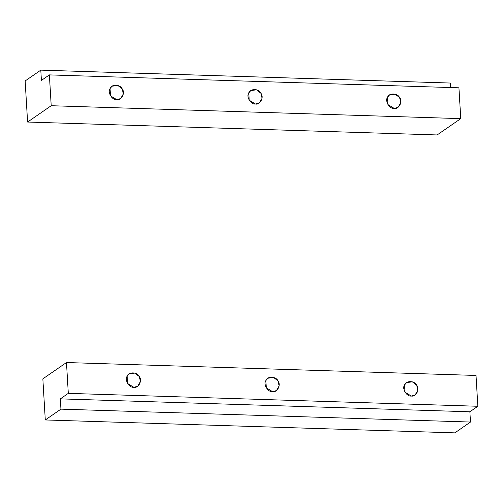 <?xml version="1.0" encoding="UTF-8"?>
<svg xmlns="http://www.w3.org/2000/svg" width="503" height="503" viewBox="0 0 503 503"><rect width="100%" height="100%" fill="white"/><g stroke="black" fill="none" stroke-linecap="round" stroke-linejoin="round"><path stroke-width="0.75" d="M394.22 108.409L398.055 107.302L400.772 102.669L399.652 97.689L395.257 94.187L389.523 94.966L387.492 97.305L387.926 104.58L394.22 108.409C389.592 109.138 384.644 100.977 387.492 97.305C388.832 92.715 397.766 92.992 399.652 97.689C402.947 101.556 398.954 109.434 394.22 108.409M255.505 104.039L259.334 102.933L262.05 98.299L260.931 93.313L256.536 89.811L250.808 90.59L248.778 92.936L249.211 100.21L255.505 104.039C250.871 104.762 245.929 96.607 248.778 92.936C250.11 88.339 259.045 88.622 260.931 93.313C264.226 97.18 260.24 105.058 255.505 104.039M116.784 99.669L120.619 98.563L123.336 93.929L122.216 88.943L117.821 85.441L112.087 86.22L110.056 88.559L110.49 95.834L116.784 99.669C112.15 100.393 107.208 92.231 110.056 88.559C111.396 83.97 120.324 84.252 122.216 88.943C125.511 92.81 121.519 100.688 116.784 99.669M49.382 74.897L41.403 80.411L40.793 70.137L25.15 80.952L27.59 122.04L51.212 105.718L49.382 74.897L458.931 87.805L460.761 118.626L437.138 134.949L460.761 118.626L458.931 87.805L49.382 74.897L51.212 105.718L460.761 118.626L51.212 105.718L27.59 122.04L437.138 134.949L27.59 122.04L25.15 80.952L40.793 70.137L41.403 80.411L49.382 74.897M450.613 87.547L450.342 83.045L40.793 70.137L450.342 83.045L450.613 87.547M411.309 396.05L415.145 394.943L417.861 390.309L416.742 385.329L412.347 381.827L406.613 382.607L404.582 384.946L405.016 392.221L411.309 396.05C406.675 396.779 401.734 388.618 404.582 384.946C405.921 380.356 414.849 380.633 416.742 385.329C420.036 389.196 416.044 397.074 411.309 396.05M272.595 391.68L276.424 390.573L279.14 385.939L278.021 380.953L273.626 377.451L267.898 378.231L265.867 380.576L266.301 387.851L272.595 391.68C267.961 392.403 263.019 384.248 265.867 380.576C267.2 375.98 276.134 376.263 278.021 380.953C281.315 384.82 277.329 392.698 272.595 391.68M133.873 387.31L137.703 386.203L140.425 381.57L139.306 376.584L134.911 373.081L129.177 373.861L127.146 376.2L127.58 383.475L133.873 387.31C129.24 388.033 124.298 379.872 127.146 376.2C128.485 371.61 137.413 371.893 139.306 376.584C142.601 380.45 138.608 388.329 133.873 387.31M477.85 406.267L469.871 411.781L470.487 422.048L454.838 432.863L470.487 422.048L469.871 411.781L60.322 398.873L60.938 409.14L470.487 422.048L60.938 409.14L45.289 419.955L454.838 432.863L45.289 419.955L60.938 409.14L60.322 398.873L68.301 393.359L66.471 362.537L42.849 378.86L45.289 419.955L42.849 378.86L66.471 362.537L68.301 393.359L60.322 398.873L469.871 411.781L477.85 406.267L68.301 393.359L477.85 406.267L476.02 375.445L477.85 406.267M476.02 375.445L66.471 362.537L476.02 375.445"/></g></svg>
